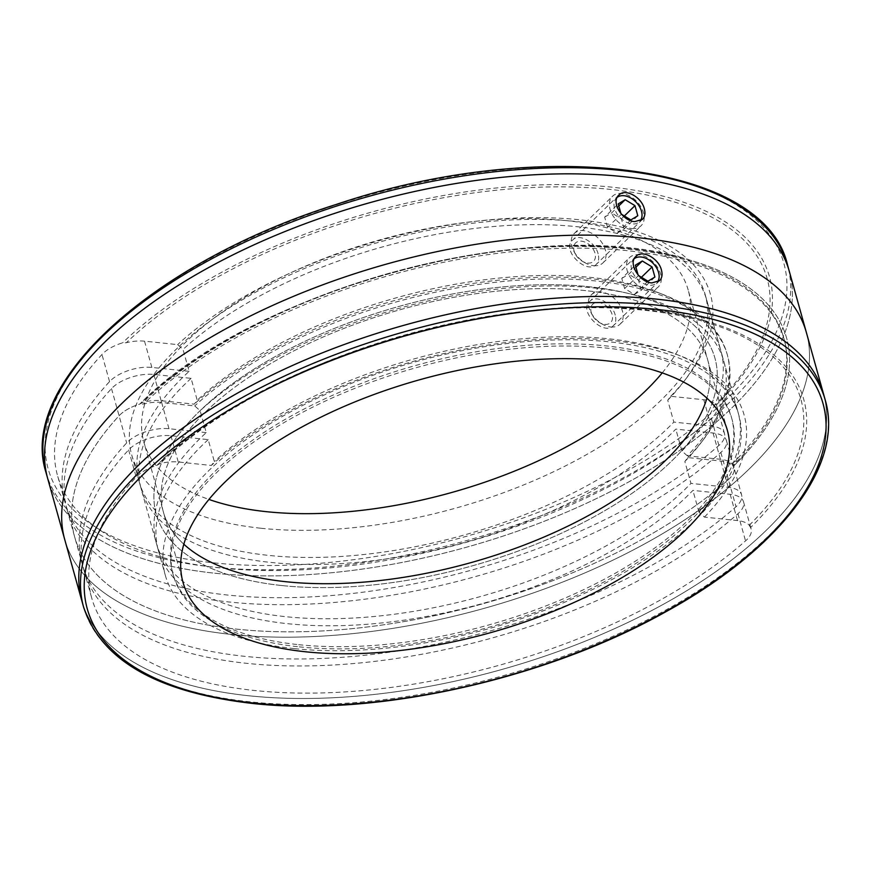 <?xml version="1.0" encoding="UTF-8"?>
<svg xmlns="http://www.w3.org/2000/svg" width="872" height="872" viewBox="0 0 872 872"><rect width="100%" height="100%" fill="white"/><g stroke="black" fill="none" stroke-linecap="round" stroke-linejoin="round"><path stroke-width="0.65" stroke-dasharray="4.36 3.27" d="M662.23 372.878A282.593 131.323 164.4 0 0 688.215 290.114L707.77 360.169A282.593 131.323 164.4 0 1 706.909 398.155A282.593 131.323 164.4 0 0 707.77 360.169A282.593 131.323 164.4 0 0 400.27 309.669A282.593 131.323 164.4 0 0 163.413 512.147A282.593 131.323 164.4 0 0 183.829 544.204A282.593 131.323 164.4 0 1 163.413 512.147L182.967 582.202M688.215 290.114A282.593 131.323 164.4 0 0 380.715 239.626A282.593 131.323 164.4 0 0 143.847 442.104A282.593 131.323 164.4 0 0 208.953 499.438M214.785 573.209A384.999 178.924 164.4 0 0 617.692 487.873A384.999 178.924 164.4 0 0 789.302 271.334A384.999 178.924 164.4 0 1 466.596 547.191A384.999 178.924 164.4 0 1 47.655 478.401A384.999 178.924 164.4 0 0 214.785 573.209M260.957 528.247A297.733 138.365 164.4 0 0 572.544 462.258A297.733 138.365 164.4 0 0 705.241 294.801A297.733 138.365 164.4 0 0 381.271 241.599A297.733 138.365 164.4 0 0 131.716 454.933A297.733 138.365 164.4 0 0 260.957 528.247M294.562 648.637A297.733 138.365 164.4 0 0 606.149 582.649A297.733 138.365 164.4 0 0 738.857 415.192A297.733 138.365 164.4 0 0 414.887 361.989A297.733 138.365 164.4 0 0 165.32 575.324A297.733 138.365 164.4 0 0 294.562 648.637M298.638 644.67A290.038 134.789 164.4 0 0 602.171 580.392A290.038 134.789 164.4 0 0 731.444 417.263A290.038 134.789 164.4 0 0 415.846 365.433A290.038 134.789 164.4 0 0 172.743 573.253A290.038 134.789 164.4 0 0 298.638 644.67M282.136 585.57A290.038 134.789 164.4 0 0 585.668 521.293A290.038 134.789 164.4 0 0 714.942 358.163A290.038 134.789 164.4 0 0 399.343 306.334A290.038 134.789 164.4 0 0 156.241 514.153A290.038 134.789 164.4 0 0 282.136 585.57A290.038 134.789 164.4 0 0 585.668 521.293A290.038 134.789 164.4 0 0 714.942 358.163A290.038 134.789 164.4 0 0 399.343 306.334A290.038 134.789 164.4 0 0 156.241 514.153A290.038 134.789 164.4 0 0 282.136 585.57M139.291 482.074A297.733 138.365 164.4 0 1 189.137 371.33L183.022 349.443L177.615 344.625L144.523 341.159A30.803 14.312 164.4 0 0 126.309 342.74L122.614 342.816A30.803 14.312 164.4 0 0 101.97 354.479A374.731 174.149 164.4 0 0 57.552 475.643A374.731 174.149 164.4 0 0 327.24 568.086A374.731 174.149 164.4 0 0 711.312 418.309A30.803 14.312 164.4 0 0 716.904 406.45A30.803 14.312 164.4 0 0 716.315 405L715.541 404.455A30.803 14.312 164.4 0 0 703.78 399.747L670.688 396.28L667.734 400.215L673.838 422.103A297.733 138.365 164.4 0 1 366.829 554.2A297.733 138.365 164.4 0 1 139.291 482.074L141.242 489.083A297.733 138.365 164.4 0 0 368.78 561.208A297.733 138.365 164.4 0 0 675.8 429.111L713.067 433.013A30.803 14.312 -15.6 0 1 726.441 440.6A30.803 14.312 -15.6 0 1 720.839 452.448A374.731 174.149 -15.6 0 1 336.766 602.236A374.731 174.149 -15.6 0 1 67.079 509.793A374.731 174.149 -15.6 0 1 111.507 388.629A30.803 14.312 -15.6 0 1 153.821 374.437L191.088 378.339L197.203 400.226L194.238 404.172L161.146 400.706A30.803 14.312 164.4 0 0 142.932 402.275L139.727 404.107A30.803 14.312 164.4 0 0 119.083 415.77A374.731 174.149 164.4 0 0 74.665 536.934A374.731 174.149 164.4 0 0 344.353 629.377A374.731 174.149 164.4 0 0 728.425 479.6A30.803 14.312 164.4 0 0 734.017 467.741A30.803 14.312 164.4 0 0 733.428 466.291A364.463 169.375 164.4 0 0 690.591 260.303A364.463 169.375 164.4 0 0 139.727 404.107A30.803 14.312 164.4 0 0 119.083 415.77A374.731 174.149 164.4 0 0 74.665 536.934A374.731 174.149 164.4 0 0 344.353 629.377A374.731 174.149 164.4 0 0 728.425 479.6A30.803 14.312 164.4 0 0 734.017 467.741A30.803 14.312 164.4 0 0 733.428 466.291L732.164 464.002A30.803 14.312 164.4 0 0 720.403 459.282L687.31 455.816A302.867 140.752 164.4 0 0 663.788 294.801A302.867 140.752 164.4 0 0 194.238 404.172M687.31 455.816L681.915 450.998A297.733 138.365 164.4 0 0 720.893 350.838A297.733 138.365 164.4 0 0 658.687 292.807A297.733 138.365 164.4 0 0 197.203 400.226M681.915 450.998L675.8 429.111M191.088 378.339A297.733 138.365 164.4 0 0 141.242 489.083M667.734 400.215A297.733 138.365 164.4 0 0 683.572 381.914A297.733 138.365 164.4 0 0 706.712 300.055A297.733 138.365 164.4 0 0 488.898 226.927A297.733 138.365 164.4 0 0 183.022 349.443M598.105 253.828C595.445 242.165 579.052 232.879 572.642 240.094C560.87 250.101 586.823 275.04 596.274 264.369C598.683 261.873 599.293 258.363 598.105 253.828M64.768 539.692A384.999 178.924 164.4 0 0 483.709 608.482A384.999 178.924 164.4 0 0 806.415 332.624A384.999 178.924 164.4 0 1 483.709 608.482A384.999 178.924 164.4 0 1 64.768 539.692M670.688 396.28A302.867 140.752 164.4 0 0 686.896 377.565A302.867 140.752 164.4 0 0 564.053 218.458A302.867 140.752 164.4 0 0 177.615 344.625M716.293 405.022L727.695 393.185A364.463 169.375 164.4 0 1 716.315 405L715.541 404.455A361.749 168.111 164.4 0 0 610.117 189.388A361.749 168.111 164.4 0 0 126.309 342.74M727.695 393.185A364.463 169.375 164.4 0 0 601.931 186.227A364.463 169.375 164.4 0 0 122.614 342.816M690.591 260.303C543.616 211.547 254.221 287.117 139.891 403.943L139.727 404.107A364.463 169.375 164.4 0 1 619.044 247.517A364.463 169.375 164.4 0 1 744.808 454.476A364.463 169.375 164.4 0 1 733.428 466.291L732.654 465.746A30.803 14.312 164.4 0 0 720.893 461.037L687.801 457.571L684.847 461.506L690.951 483.393A297.733 138.365 164.4 0 1 383.942 615.49A297.733 138.365 164.4 0 1 156.404 543.365L158.355 550.374A297.733 138.365 164.4 0 0 385.893 622.499A297.733 138.365 164.4 0 0 692.913 490.402L730.18 494.304A30.803 14.312 -15.6 0 1 743.554 501.891A30.803 14.312 -15.6 0 1 737.952 513.739A374.731 174.149 -15.6 0 1 353.879 663.527A374.731 174.149 -15.6 0 1 84.192 571.084A374.731 174.149 -15.6 0 1 128.62 449.919A30.803 14.312 -15.6 0 1 170.934 435.728L208.201 439.63L214.316 461.517L211.351 465.463L178.259 461.997A30.803 14.312 164.4 0 0 160.045 463.566L156.84 465.397A30.803 14.312 164.4 0 0 136.196 477.06A374.731 174.149 164.4 0 0 91.778 598.225A374.731 174.149 164.4 0 0 361.466 690.668A374.731 174.149 164.4 0 0 745.538 540.891A30.803 14.312 164.4 0 0 751.13 529.032A30.803 14.312 164.4 0 0 750.541 527.582A364.463 169.375 164.4 0 0 707.704 321.594A364.463 169.375 164.4 0 0 156.84 465.397L157.004 465.234C271.334 348.408 560.729 272.838 707.704 321.594M189.137 371.33L151.859 367.428A30.803 14.312 164.4 0 0 109.556 381.62A374.731 174.149 164.4 0 0 65.127 502.784A374.731 174.149 164.4 0 0 334.815 595.238A374.731 174.149 164.4 0 0 718.888 445.45A30.803 14.312 164.4 0 0 724.49 433.591A30.803 14.312 164.4 0 0 711.116 426.016L673.838 422.103M156.404 543.365A297.733 138.365 164.4 0 1 206.25 432.621L200.135 410.734L194.729 405.916L161.636 402.45A30.803 14.312 164.4 0 0 143.422 404.03L139.727 404.107M750.541 527.582L749.277 525.293A30.803 14.312 164.4 0 0 737.516 520.573L704.423 517.107L699.017 512.289A297.733 138.365 164.4 0 0 738.006 412.129A297.733 138.365 164.4 0 0 675.8 354.097A297.733 138.365 164.4 0 0 214.316 461.517M699.017 512.289L692.913 490.402M208.201 439.63A297.733 138.365 164.4 0 0 158.355 550.374M684.847 461.506A297.733 138.365 164.4 0 0 700.685 443.205A297.733 138.365 164.4 0 0 723.825 361.346A297.733 138.365 164.4 0 0 506.011 288.218A297.733 138.365 164.4 0 0 200.135 410.734M615.218 315.119C612.558 303.456 596.165 294.169 589.755 301.385C577.983 311.391 603.936 336.33 613.387 325.659C615.796 323.163 616.406 319.653 615.218 315.119M81.881 600.982A384.999 178.924 164.4 0 0 500.822 669.772A384.999 178.924 164.4 0 0 823.517 393.915A384.999 178.924 164.4 0 1 651.918 610.454A384.999 178.924 164.4 0 1 249.011 695.791A384.999 178.924 164.4 0 1 81.881 600.982M687.801 457.571A302.867 140.752 164.4 0 0 704.009 438.856A302.867 140.752 164.4 0 0 581.166 279.748A302.867 140.752 164.4 0 0 194.729 405.916M744.808 454.476L733.407 466.313L732.654 465.746A361.749 168.111 164.4 0 0 627.23 250.678A361.749 168.111 164.4 0 0 143.422 404.03M704.423 517.107A302.867 140.752 164.4 0 0 680.901 356.092A302.867 140.752 164.4 0 0 211.351 465.463M206.25 432.621L168.972 428.719A30.803 14.312 164.4 0 0 126.669 442.911A374.731 174.149 164.4 0 0 82.241 564.075A374.731 174.149 164.4 0 0 351.928 656.529A374.731 174.149 164.4 0 0 736.001 506.741A30.803 14.312 164.4 0 0 741.603 494.882A30.803 14.312 164.4 0 0 728.229 487.306L690.951 483.393M727.324 430.212L707.77 360.169A282.593 131.323 164.4 0 0 400.27 309.669A282.593 131.323 164.4 0 0 163.413 512.147L143.847 442.104M299.249 646.861A290.038 134.789 164.4 0 0 602.781 582.583A290.038 134.789 164.4 0 0 732.055 419.454A290.038 134.789 164.4 0 0 416.456 367.624A290.038 134.789 164.4 0 0 173.354 575.444A290.038 134.789 164.4 0 0 299.249 646.861M617.202 197.355A16.524 11.151 45.8 0 0 616.297 212.605A16.524 11.151 45.8 0 0 631.949 223.919A16.524 11.151 45.8 0 0 640.233 220.889M637.792 215.755L624.21 228.976L617.256 233.151L607.49 227.221L621.464 214.24M587.619 263.072A12.829 8.655 45.8 0 0 594.704 252.27A12.829 8.655 45.8 0 0 579.738 241.163A12.829 8.655 45.8 0 0 575.248 253.894A12.829 8.655 45.8 0 0 582.551 261.393A12.829 8.655 45.8 0 0 587.619 263.072M593.527 265.677A20.536 13.843 45.8 0 0 602.955 262.875A20.536 13.843 45.8 0 0 598.552 238.503A20.536 13.843 45.8 0 0 574.31 233.456A20.536 13.843 45.8 0 0 573.732 250.983A20.536 13.843 45.8 0 0 585.417 262.984A20.536 13.843 45.8 0 0 593.527 265.677M631.677 228.519A20.536 13.843 45.8 0 0 641.116 225.717A20.536 13.843 45.8 0 0 636.713 201.356A20.536 13.843 45.8 0 0 612.471 196.298A20.536 13.843 45.8 0 0 612.656 215.21A20.536 13.843 45.8 0 0 631.677 228.519M617.256 233.151L630.838 219.929M607.49 227.221L604.667 217.106L618.237 203.885M604.667 217.106L611.61 212.931L618.815 205.923M624.21 228.976L621.387 218.861L611.61 212.931M621.387 218.861L624.341 215.984M634.315 258.646A16.524 11.151 45.8 0 0 633.41 273.895A16.524 11.151 45.8 0 0 649.062 285.209A16.524 11.151 45.8 0 0 657.346 282.179M654.905 277.045L641.323 290.267L634.369 294.442L624.603 288.512L638.577 275.53M604.732 324.362A12.829 8.655 45.8 0 0 611.817 313.56A12.829 8.655 45.8 0 0 596.851 302.453A12.829 8.655 45.8 0 0 592.361 315.184A12.829 8.655 45.8 0 0 599.663 322.684A12.829 8.655 45.8 0 0 604.732 324.362M610.64 326.967A20.536 13.843 45.8 0 0 620.068 324.166A20.536 13.843 45.8 0 0 615.665 299.794A20.536 13.843 45.8 0 0 591.423 294.747A20.536 13.843 45.8 0 0 590.845 312.274A20.536 13.843 45.8 0 0 602.53 324.275A20.536 13.843 45.8 0 0 610.64 326.967M648.79 289.809A20.536 13.843 45.8 0 0 658.229 287.008A20.536 13.843 45.8 0 0 653.826 262.646A20.536 13.843 45.8 0 0 629.584 257.589A20.536 13.843 45.8 0 0 629.769 276.5A20.536 13.843 45.8 0 0 648.79 289.809M634.369 294.442L647.951 281.22M624.603 288.512L621.78 278.397L635.35 265.175M621.78 278.397L628.723 274.222L635.928 267.214M641.323 290.267L638.5 280.152L628.723 274.222M638.5 280.152L641.454 277.274M213.967 562.865A381.925 177.485 164.4 0 0 786.457 295.957A381.925 177.485 164.4 0 0 247.681 239.517A381.925 177.485 164.4 0 0 213.967 562.865M45.944 472.275A384.999 178.924 164.4 0 0 213.073 567.072A384.999 178.924 164.4 0 0 615.981 481.747A384.999 178.924 164.4 0 0 787.59 265.208M732.164 464.002A361.749 168.111 164.4 0 0 626.739 248.923A361.749 168.111 164.4 0 0 142.932 402.275M153.821 374.437L161.146 400.706M111.507 388.629L126.669 442.911M713.067 433.013L720.403 459.282M720.839 452.448L736.001 506.741M711.116 426.016L703.78 399.747M109.556 381.62L101.97 354.479M151.859 367.428L144.523 341.159M718.888 445.45L711.312 418.309M749.277 525.293A361.749 168.111 164.4 0 0 643.852 310.214A361.749 168.111 164.4 0 0 160.045 463.566M170.934 435.728L178.259 461.997M128.62 449.919L136.196 477.06M730.18 494.304L737.516 520.573M737.952 513.739L745.538 540.891M728.229 487.306L720.893 461.037M168.972 428.719L161.636 402.45M83.592 607.108A384.999 178.924 164.4 0 0 250.722 701.916A384.999 178.924 164.4 0 0 653.629 616.591A384.999 178.924 164.4 0 0 825.228 400.041M131.716 454.933L165.32 575.324M705.241 294.801L738.857 415.192M173.354 575.444L172.743 573.253M732.055 419.454L731.444 417.263M706.712 300.055L720.893 350.838M683.572 381.914L686.896 377.565M658.687 292.807L663.788 294.801M726.441 440.6L741.603 494.882M67.079 509.793L82.241 564.075M65.127 502.784L57.552 475.643M724.49 433.591L716.904 406.45M618.837 195.11L572.642 240.094M642.468 219.384L596.274 264.369M723.825 361.346L738.006 412.129M700.685 443.205L704.009 438.856M675.8 354.097L680.901 356.092M743.554 501.891L751.13 529.032M84.192 571.084L91.778 598.225M635.95 256.401L589.755 301.385M659.581 280.675L613.387 325.659M582.551 261.393L585.417 262.984M575.248 253.894L573.732 250.983M602.955 262.875L641.116 225.717M574.31 233.456L612.471 196.298M599.663 322.684L602.53 324.275M592.361 315.184L590.845 312.274M620.068 324.166L658.229 287.008M591.423 294.747L629.584 257.589"/><path stroke-width="1.31" d="M286.081 581.733A282.593 131.323 164.4 0 0 706.909 398.155A282.593 131.323 164.4 0 1 286.081 581.733A282.593 131.323 164.4 0 1 183.829 544.204A282.593 131.323 164.4 0 0 286.081 581.733M208.953 499.438A282.593 131.323 164.4 0 0 266.516 511.69A282.593 131.323 164.4 0 0 662.23 372.878M787.59 265.208C765.006 163.522 541.065 135.302 335.971 204.539C152.219 262.167 17.538 384.356 45.944 472.275A384.999 178.924 164.4 0 1 368.649 196.407A384.999 178.924 164.4 0 1 787.59 265.208L789.302 271.334A384.999 178.924 164.4 0 0 370.36 202.544A384.999 178.924 164.4 0 0 47.655 478.401L83.592 607.108C101.207 660.322 157.341 692.412 252.03 703.388C374.382 717.264 544.564 679.659 664.911 612.253C779.437 549.872 844.641 465.179 825.228 400.041A384.999 178.924 164.4 0 0 406.298 331.251A384.999 178.924 164.4 0 0 83.592 607.108M122.015 403.311A384.999 178.924 164.4 0 0 64.768 539.692A384.999 178.924 164.4 0 1 122.015 403.311A384.999 178.924 164.4 0 1 518.48 238.677A384.999 178.924 164.4 0 1 806.415 332.624A384.999 178.924 164.4 0 0 518.48 238.677A384.999 178.924 164.4 0 0 122.015 403.311M825.228 400.041L823.517 393.915A384.999 178.924 164.4 0 0 404.586 325.125A384.999 178.924 164.4 0 0 81.881 600.982A384.999 178.924 164.4 0 1 139.128 464.602A384.999 178.924 164.4 0 1 535.593 299.968A384.999 178.924 164.4 0 1 823.517 393.915L789.302 271.334A384.999 178.924 164.4 0 0 501.367 177.387A384.999 178.924 164.4 0 0 104.902 342.02A384.999 178.924 164.4 0 0 47.655 478.401L45.944 472.275M634.762 221.619C622.412 221.096 610.542 201.999 618.837 195.11C625.18 187.96 641.672 197.17 644.332 208.811C645.52 213.346 644.899 216.866 642.468 219.384L634.762 221.619M651.875 282.91C639.525 282.386 627.655 263.29 635.95 256.401C642.293 249.25 658.785 258.461 661.445 270.102C662.633 274.636 662.012 278.157 659.581 280.675L651.875 282.91M305.636 651.787A282.593 131.323 164.4 0 0 601.375 589.156A282.593 131.323 164.4 0 0 727.324 430.212A282.593 131.323 164.4 0 0 419.835 379.712A282.593 131.323 164.4 0 0 182.967 582.202A282.593 131.323 164.4 0 0 305.636 651.787M640.233 220.889A16.524 11.151 45.8 0 0 635.95 201.999A16.524 11.151 45.8 0 0 617.202 197.355M621.464 214.24L630.838 219.929L637.792 215.755L634.969 205.639L625.191 199.71L618.237 203.885L620.973 213.684M618.815 205.923L625.191 199.71M624.341 215.984L634.969 205.639M657.346 282.179A16.524 11.151 45.8 0 0 653.063 263.29A16.524 11.151 45.8 0 0 634.315 258.646M638.577 275.53L647.951 281.22L654.905 277.045L652.082 266.93L642.304 261L635.35 265.175L638.086 274.974M635.928 267.214L642.304 261M641.454 277.274L652.082 266.93M253.076 702.952A381.925 177.485 164.4 0 0 825.577 436.044A381.925 177.485 164.4 0 0 286.79 379.614A381.925 177.485 164.4 0 0 253.076 702.952"/></g></svg>
